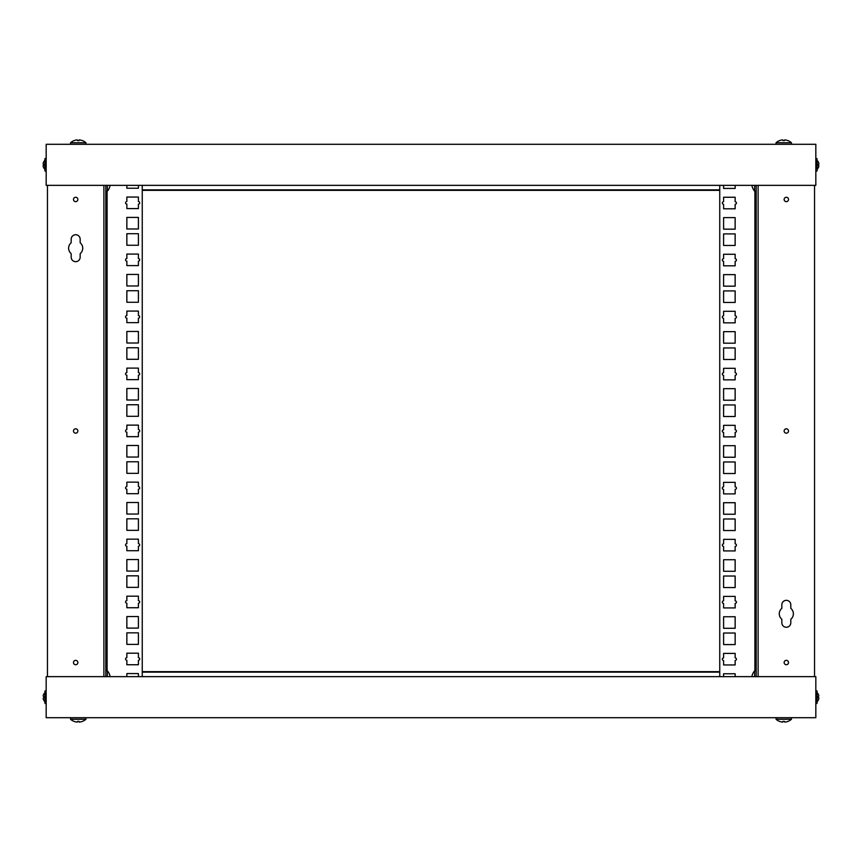 <?xml version="1.0" encoding="UTF-8"?>
<svg xmlns="http://www.w3.org/2000/svg" width="862" height="862" viewBox="0 0 862 862"><rect width="100%" height="100%" fill="white"/><g stroke="black" fill="none" stroke-linecap="round" stroke-linejoin="round"><path stroke-width="1.29" d="M46.171 717.701L815.829 717.701L815.829 676.648L46.171 676.648L46.171 717.701M786.327 664.721A2.177 2.177 0 0 0 788.504 662.544A2.177 2.177 0 0 0 786.327 660.357A2.177 2.177 0 0 0 784.14 662.544A2.177 2.177 0 0 0 786.327 664.721M786.327 201.643A2.177 2.177 0 0 0 788.504 199.456A2.177 2.177 0 0 0 786.327 197.279A2.177 2.177 0 0 0 784.14 199.456A2.177 2.177 0 0 0 786.327 201.643M786.327 433.177A2.177 2.177 0 0 0 788.504 431A2.177 2.177 0 0 0 786.327 428.823A2.177 2.177 0 0 0 784.14 431A2.177 2.177 0 0 0 786.327 433.177M786.327 600.329A4.493 4.493 0 0 0 781.834 604.812L781.834 608.356A7.058 7.058 0 0 0 781.834 619.239L781.834 622.773A4.493 4.493 0 0 0 786.327 627.267A4.493 4.493 0 0 0 790.81 622.773L790.81 619.239A7.058 7.058 0 0 0 790.81 608.356L790.81 604.812A4.493 4.493 0 0 0 786.327 600.329M758.107 676.648L758.107 185.352M814.547 676.648L814.547 185.352M75.673 197.279A2.177 2.177 0 0 0 73.496 199.456A2.177 2.177 0 0 0 75.673 201.643A2.177 2.177 0 0 0 77.86 199.456A2.177 2.177 0 0 0 75.673 197.279M75.673 660.357A2.177 2.177 0 0 0 73.496 662.544A2.177 2.177 0 0 0 75.673 664.721A2.177 2.177 0 0 0 77.86 662.544A2.177 2.177 0 0 0 75.673 660.357M75.673 428.823A2.177 2.177 0 0 0 73.496 431A2.177 2.177 0 0 0 75.673 433.177A2.177 2.177 0 0 0 77.86 431A2.177 2.177 0 0 0 75.673 428.823M75.673 261.671A4.493 4.493 0 0 0 80.166 257.188L80.166 253.643A7.058 7.058 0 0 0 80.166 242.761L80.166 239.227A4.493 4.493 0 0 0 75.673 234.733A4.493 4.493 0 0 0 71.18 239.227L71.18 242.761A7.058 7.058 0 0 0 71.18 253.643L71.18 257.188A4.493 4.493 0 0 0 75.673 261.671M103.893 185.352L103.893 676.648M47.453 185.352L47.453 676.648M815.829 144.299L46.171 144.299L46.171 185.352L815.829 185.352L815.829 144.299M77.235 139.903A11.152 7.532 -120.6 0 1 77.289 139.903A11.152 7.607 -120.9 0 0 77.268 139.903A11.152 7.672 -121.2 0 1 77.311 139.903L77.558 140.646A11.486 11.044 -2.1 0 1 79.002 140.646L79.185 139.903A11.152 7.672 121.2 0 0 79.164 139.903L78.916 140.646M79.25 139.903A11.152 7.079 119.1 0 1 79.304 139.903A11.152 6.928 118.6 0 1 79.315 139.903A11.325 10.883 -2.1 0 0 79.315 139.903L79.315 139.903A11.152 7.004 118.8 0 1 79.315 139.903L79.315 139.903A11.325 10.883 -2.1 0 1 82.493 140.646L82.483 140.646M77.289 139.903L77.289 139.903A11.152 7.079 -119.1 0 0 77.181 139.903A11.152 6.928 -118.6 0 0 77.16 139.903A11.325 10.883 2.1 0 1 77.16 139.903A11.325 10.883 0 0 1 77.171 139.903A11.325 10.883 2.1 0 0 73.992 140.646M82.493 140.625A11.54 11.54 0 0 1 85.952 142.758L70.533 142.758A11.54 11.54 0 0 1 73.981 140.625L74.003 140.646A11.325 10.883 -2.1 0 1 77.181 139.903A11.152 7.004 -118.8 0 0 77.171 139.903A11.152 7.532 -120.6 0 1 77.171 139.903L77.149 139.903M79.207 139.903A11.152 7.607 120.9 0 0 79.175 139.903L78.97 140.646L79.164 139.903A11.152 7.079 119.1 0 1 79.185 139.903A11.152 7.532 120.6 0 1 79.326 139.903L79.304 139.903M78.216 140.625A11.486 11.044 0 0 1 78.259 140.625A11.486 11.044 0 0 0 78.216 140.625A11.486 11.044 2.1 0 0 77.558 140.646M782.75 139.903A11.152 7.672 -121.2 0 1 782.836 139.903L783.041 140.646L782.815 139.903A11.152 7.607 -120.9 0 0 782.75 139.903A11.152 7.004 -118.8 0 0 782.707 139.903A11.152 7.079 -119.1 0 1 782.761 139.903A11.152 7.532 -120.6 0 1 782.793 139.903L782.998 140.646A11.486 11.044 2.1 0 1 784.442 140.646L784.689 139.903A11.152 7.672 121.2 0 1 784.829 139.903A11.325 10.883 2.1 0 1 787.997 140.646L788.019 140.625A11.54 11.54 0 0 1 791.467 142.758L776.048 142.758L776.048 144.299M784.765 139.903A11.152 7.079 119.1 0 1 784.797 139.903A11.152 7.532 120.6 0 0 784.732 139.903A11.152 7.004 118.8 0 1 784.808 139.903A11.152 7.607 120.9 0 0 784.722 139.903A11.152 6.928 118.6 0 1 784.84 139.903L784.84 139.903A11.325 10.883 -2.1 0 1 788.008 140.646M779.517 140.646L779.507 140.646A11.325 10.883 2.1 0 1 782.685 139.903A11.152 6.928 -118.6 0 1 782.815 139.903M783.084 140.646L782.836 139.903M784.442 140.646A11.486 11.044 -2.1 0 0 783.763 140.625M791.467 142.758L791.467 144.299M77.235 722.097A11.152 7.004 -61.2 0 1 77.192 722.097A11.152 7.607 -59.1 0 0 77.278 722.097A11.152 7.079 -60.9 0 1 77.203 722.097A11.152 7.532 -59.4 0 0 77.268 722.097A11.152 6.928 -61.4 0 1 77.16 722.097A11.325 10.883 -177.9 0 1 74.003 721.354L73.981 721.375A11.54 11.54 0 0 1 70.533 719.242L85.952 719.242L85.952 717.701M79.25 722.097A11.152 7.672 58.8 0 1 79.164 722.097L78.959 721.354L79.185 722.097A11.152 7.607 59.1 0 0 79.25 722.097A11.152 7.004 61.2 0 0 79.293 722.097A11.152 7.079 60.9 0 1 79.239 722.097A11.152 7.532 59.4 0 1 79.207 722.097L79.002 721.354A11.486 11.044 -177.9 0 1 77.558 721.354A11.486 11.044 177.9 0 0 78.237 721.375A11.486 11.044 180 0 0 78.259 721.375A11.486 11.044 180 0 1 78.216 721.375M82.493 721.375L82.493 721.375A11.54 11.54 0 0 0 85.952 719.242M73.981 721.375A11.54 11.54 0 0 1 70.533 719.242L70.533 717.701M78.916 721.354L79.164 722.097M73.992 721.354A11.325 10.883 177.9 0 0 77.16 722.097A11.152 7.672 -58.8 0 0 77.311 722.097L77.558 721.354M79.185 722.097A11.152 6.928 61.4 0 0 79.315 722.097A11.325 10.883 -177.9 0 0 82.493 721.354M784.765 722.097A11.152 7.532 59.4 0 1 784.711 722.097A11.152 7.607 59.1 0 0 784.732 722.097A11.152 7.672 58.8 0 1 784.689 722.097L784.442 721.354A11.486 11.044 177.9 0 1 782.998 721.354L782.815 722.097A11.152 7.672 -58.8 0 0 782.836 722.097L783.084 721.354M782.75 722.097A11.152 7.079 -60.9 0 1 782.696 722.097A11.152 6.928 -61.4 0 1 782.685 722.097L782.685 722.097A11.152 7.004 -61.2 0 1 782.685 722.097L782.696 722.097A11.325 10.883 177.9 0 1 782.664 722.097A11.325 10.883 177.9 0 1 779.507 721.354L779.517 721.354M784.711 722.097L784.711 722.097A11.152 7.079 60.9 0 0 784.819 722.097A11.152 6.928 61.4 0 0 784.84 722.097A11.325 10.883 -177.9 0 1 784.84 722.097A11.325 10.883 180 0 1 784.829 722.097A11.325 10.883 -177.9 0 0 788.008 721.354M776.048 717.701L776.048 719.242L791.467 719.242A11.54 11.54 0 0 1 788.019 721.375L787.997 721.354A11.325 10.883 177.9 0 1 784.819 722.097A11.152 7.004 61.2 0 0 784.829 722.097A11.152 7.532 59.4 0 1 784.829 722.097L784.851 722.097M782.793 722.097A11.152 7.607 -59.1 0 0 782.825 722.097L783.03 721.354L782.836 722.097A11.152 7.079 -60.9 0 1 782.815 722.097A11.152 7.532 -59.4 0 1 782.664 722.097M783.763 721.375A11.486 11.044 -177.9 0 0 784.442 721.354M779.507 721.375L779.507 721.375A11.54 11.54 0 0 1 776.048 719.242M125.572 658.977A1.282 1.282 0 0 1 126.854 657.684L126.854 653.202L138.405 653.202L138.405 657.684A1.282 1.282 0 0 1 139.687 658.977A1.282 1.282 0 0 1 138.405 660.26L138.405 664.742L126.854 664.742L126.854 660.26A1.282 1.282 0 0 1 125.572 658.977M125.572 601.956A1.282 1.282 0 0 1 126.854 600.674L126.854 596.181L138.405 596.181L138.405 600.674A1.282 1.282 0 0 1 139.687 601.956A1.282 1.282 0 0 1 138.405 603.238L138.405 607.732L126.854 607.732L126.854 603.238A1.282 1.282 0 0 1 125.572 601.956M125.572 544.935A1.282 1.282 0 0 1 126.854 543.653L126.854 539.159L138.405 539.159L138.405 543.653A1.282 1.282 0 0 1 139.687 544.935A1.282 1.282 0 0 1 138.405 546.217L138.405 550.71L126.854 550.71L126.854 546.217A1.282 1.282 0 0 1 125.572 544.935M125.572 487.914A1.282 1.282 0 0 1 126.854 486.631L126.854 482.149L138.405 482.149L138.405 486.631A1.282 1.282 0 0 1 139.687 487.914A1.282 1.282 0 0 1 138.405 489.196L138.405 493.689L126.854 493.689L126.854 489.196A1.282 1.282 0 0 1 125.572 487.914M125.572 430.892A1.282 1.282 0 0 1 126.854 429.61L126.854 425.128L138.405 425.128L138.405 429.61A1.282 1.282 0 0 1 139.687 430.892A1.282 1.282 0 0 1 138.405 432.185L138.405 436.668L126.854 436.668L126.854 432.185A1.282 1.282 0 0 1 125.572 430.892M125.572 373.882A1.282 1.282 0 0 1 126.854 372.599L126.854 368.106L138.405 368.106L138.405 372.599A1.282 1.282 0 0 1 139.687 373.882A1.282 1.282 0 0 1 138.405 375.164L138.405 379.646L126.854 379.646L126.854 375.164A1.282 1.282 0 0 1 125.572 373.882M125.572 316.86A1.282 1.282 0 0 1 126.854 315.578L126.854 311.085L138.405 311.085L138.405 315.578A1.282 1.282 0 0 1 139.687 316.86A1.282 1.282 0 0 1 138.405 318.143L138.405 322.636L126.854 322.636L126.854 318.143A1.282 1.282 0 0 1 125.572 316.86M125.572 259.839A1.282 1.282 0 0 1 126.854 258.557L126.854 254.064L138.405 254.064L138.405 258.557A1.282 1.282 0 0 1 139.687 259.839A1.282 1.282 0 0 1 138.405 261.121L138.405 265.615L126.854 265.615L126.854 261.121A1.282 1.282 0 0 1 125.572 259.839M125.572 202.818A1.282 1.282 0 0 1 126.854 201.536L126.854 197.053L138.405 197.053L138.405 201.536A1.282 1.282 0 0 1 139.687 202.818A1.282 1.282 0 0 1 138.405 204.1L138.405 208.593L126.854 208.593L126.854 204.1A1.282 1.282 0 0 1 125.572 202.818M105.821 185.352L105.821 676.648M138.405 274.439L138.405 285.979L126.854 285.979L126.854 274.439L138.405 274.439M138.405 233.71L138.405 245.261L126.854 245.261L126.854 233.71L138.405 233.71M138.405 217.418L138.405 228.969L126.854 228.969L126.854 217.418L138.405 217.418M138.405 185.352L138.405 188.239L126.854 188.239L126.854 185.352M142.252 185.352L142.252 676.648M138.405 290.731L138.405 302.271L126.854 302.271L126.854 290.731L138.405 290.731M138.405 347.752L138.405 359.292L126.854 359.292L126.854 347.752L138.405 347.752M138.405 404.763L138.405 416.314L126.854 416.314L126.854 404.763L138.405 404.763M138.405 461.784L138.405 473.335L126.854 473.335L126.854 461.784L138.405 461.784M138.405 518.805L138.405 530.345L126.854 530.345L126.854 518.805L138.405 518.805M138.405 575.827L138.405 587.367L126.854 587.367L126.854 575.827L138.405 575.827M138.405 632.837L138.405 644.388L126.854 644.388L126.854 632.837L138.405 632.837M138.405 331.461L138.405 343.001L126.854 343.001L126.854 331.461L138.405 331.461M138.405 388.471L138.405 400.022L126.854 400.022L126.854 388.471L138.405 388.471M138.405 445.492L138.405 457.043L126.854 457.043L126.854 445.492L138.405 445.492M138.405 502.514L138.405 514.054L126.854 514.054L126.854 502.514L138.405 502.514M138.405 559.535L138.405 571.075L126.854 571.075L126.854 559.535L138.405 559.535M138.405 616.556L138.405 628.096L126.854 628.096L126.854 616.556L138.405 616.556M126.854 676.648L126.854 673.567L138.405 673.567L138.405 676.648M736.428 203.023A1.282 1.282 0 0 1 735.146 204.316L735.146 208.798L723.595 208.798L723.595 204.316A1.282 1.282 0 0 1 722.313 203.023A1.282 1.282 0 0 1 723.595 201.74L723.595 197.258L735.146 197.258L735.146 201.74A1.282 1.282 0 0 1 736.428 203.023M736.428 260.044A1.282 1.282 0 0 1 735.146 261.326L735.146 265.819L723.595 265.819L723.595 261.326A1.282 1.282 0 0 1 722.313 260.044A1.282 1.282 0 0 1 723.595 258.762L723.595 254.268L735.146 254.268L735.146 258.762A1.282 1.282 0 0 1 736.428 260.044M736.428 317.065A1.282 1.282 0 0 1 735.146 318.347L735.146 322.841L723.595 322.841L723.595 318.347A1.282 1.282 0 0 1 722.313 317.065A1.282 1.282 0 0 1 723.595 315.783L723.595 311.29L735.146 311.29L735.146 315.783A1.282 1.282 0 0 1 736.428 317.065M736.428 374.086A1.282 1.282 0 0 1 735.146 375.369L735.146 379.851L723.595 379.851L723.595 375.369A1.282 1.282 0 0 1 722.313 374.086A1.282 1.282 0 0 1 723.595 372.804L723.595 368.311L735.146 368.311L735.146 372.804A1.282 1.282 0 0 1 736.428 374.086M736.428 431.108A1.282 1.282 0 0 1 735.146 432.39L735.146 436.872L723.595 436.872L723.595 432.39A1.282 1.282 0 0 1 722.313 431.108A1.282 1.282 0 0 1 723.595 429.815L723.595 425.332L735.146 425.332L735.146 429.815A1.282 1.282 0 0 1 736.428 431.108M736.428 488.118A1.282 1.282 0 0 1 735.146 489.4L735.146 493.894L723.595 493.894L723.595 489.4A1.282 1.282 0 0 1 722.313 488.118A1.282 1.282 0 0 1 723.595 486.836L723.595 482.354L735.146 482.354L735.146 486.836A1.282 1.282 0 0 1 736.428 488.118M736.428 545.14A1.282 1.282 0 0 1 735.146 546.422L735.146 550.915L723.595 550.915L723.595 546.422A1.282 1.282 0 0 1 722.313 545.14A1.282 1.282 0 0 1 723.595 543.857L723.595 539.364L735.146 539.364L735.146 543.857A1.282 1.282 0 0 1 736.428 545.14M736.428 602.161A1.282 1.282 0 0 1 735.146 603.443L735.146 607.936L723.595 607.936L723.595 603.443A1.282 1.282 0 0 1 722.313 602.161A1.282 1.282 0 0 1 723.595 600.879L723.595 596.385L735.146 596.385L735.146 600.879A1.282 1.282 0 0 1 736.428 602.161M736.428 659.182A1.282 1.282 0 0 1 735.146 660.464L735.146 664.947L723.595 664.947L723.595 660.464A1.282 1.282 0 0 1 722.313 659.182A1.282 1.282 0 0 1 723.595 657.9L723.595 653.407L735.146 653.407L735.146 657.9A1.282 1.282 0 0 1 736.428 659.182M756.179 676.648L756.179 185.352M723.595 587.561L723.595 576.021L735.146 576.021L735.146 587.561L723.595 587.561M723.595 628.29L723.595 616.739L735.146 616.739L735.146 628.29L723.595 628.29M723.595 644.582L723.595 633.031L735.146 633.031L735.146 644.582L723.595 644.582M723.595 676.648L723.595 673.761L735.146 673.761L735.146 676.648M719.748 676.648L719.748 185.352M723.595 571.269L723.595 559.729L735.146 559.729L735.146 571.269L723.595 571.269M723.595 514.248L723.595 502.708L735.146 502.708L735.146 514.248L723.595 514.248M723.595 457.237L723.595 445.686L735.146 445.686L735.146 457.237L723.595 457.237M723.595 400.216L723.595 388.665L735.146 388.665L735.146 400.216L723.595 400.216M723.595 343.195L723.595 331.654L735.146 331.654L735.146 343.195L723.595 343.195M723.595 286.173L723.595 274.633L735.146 274.633L735.146 286.173L723.595 286.173M723.595 229.163L723.595 217.612L735.146 217.612L735.146 229.163L723.595 229.163M723.595 530.539L723.595 518.999L735.146 518.999L735.146 530.539L723.595 530.539M723.595 473.529L723.595 461.978L735.146 461.978L735.146 473.529L723.595 473.529M723.595 416.508L723.595 404.957L735.146 404.957L735.146 416.508L723.595 416.508M723.595 359.486L723.595 347.946L735.146 347.946L735.146 359.486L723.595 359.486M723.595 302.465L723.595 290.925L735.146 290.925L735.146 302.465L723.595 302.465M723.595 245.444L723.595 233.904L735.146 233.904L735.146 245.444L723.595 245.444M735.146 185.352L735.146 188.433L723.595 188.433L723.595 185.352M110.11 185.352A11.325 10.883 90 0 1 109.474 187.679L109.474 187.679A11.54 11.54 0 0 1 107.362 191.138L107.362 185.352M107.362 676.648L107.362 670.862L105.821 670.862M109.474 674.299A11.325 10.387 136.3 0 1 109.948 675.711A11.325 10.387 136.3 0 1 110.142 676.648M756.179 670.862L754.638 670.862L754.638 676.648M751.858 676.648A11.325 10.387 -136.3 0 1 752.052 675.711A11.325 10.387 -136.3 0 1 752.526 674.299M754.638 185.352L754.638 191.138L756.179 191.138M752.526 187.679A11.325 10.883 -90 0 1 751.89 185.352A11.325 10.883 -90 0 0 752.526 187.679L752.526 187.679A11.54 11.54 0 0 0 754.638 191.138M719.748 672.155L142.252 672.155M142.252 189.845L719.748 189.845M142.252 671.649L719.748 671.649M719.748 190.351L142.252 190.351M818.34 694.395A6.196 6.099 90 0 1 818.857 695.914L818.857 695.914A6.196 6.099 90 0 0 818.34 694.395L818.34 694.395A6.196 6.196 0 0 0 817.111 692.682L817.111 702.95A0.646 0.646 0 0 1 816.465 703.586L815.829 703.586M816.465 703.586L816.465 690.764A0.646 0.646 0 0 1 817.111 691.399L817.111 692.682L817.111 691.399A0.646 0.646 0 0 0 816.465 690.764L815.829 690.764M818.372 699.966L818.34 699.955A6.196 6.099 90 0 0 818.857 698.435L818.857 698.435A6.196 6.099 90 0 1 818.34 699.955L818.372 699.966A6.196 6.196 0 0 1 817.111 701.668L817.111 702.95M818.34 697.843L818.34 697.843A5.937 5.851 90 0 0 818.34 696.507A5.937 5.851 90 0 1 818.34 697.843L818.857 697.929M817.111 699.739L817.111 696.722M817.111 167.39L817.111 164.373M818.372 164.89A5.937 5.84 74.6 0 1 818.35 165.493L818.857 166.086A6.196 6.099 90 0 1 818.34 167.605L818.361 167.594A6.196 6.196 0 0 1 817.111 169.318L817.111 170.601A0.646 0.646 0 0 1 816.465 171.236L815.829 171.236M818.34 167.637L818.372 167.616A6.196 6.099 90 0 0 818.857 166.086L818.34 165.493A5.937 5.851 90 0 0 818.34 164.157A5.937 5.851 90 0 1 818.34 165.493L818.857 165.579M818.857 165.644L818.857 166.129A6.196 6.088 74.6 0 1 818.35 167.616L818.34 167.605M818.857 163.608L818.35 164.297M818.857 164.006L818.857 163.532A6.196 6.088 105.4 0 0 818.361 162.067L818.34 162.045A6.196 6.196 0 0 0 817.111 160.332L817.111 162.261M817.111 162.239L817.111 170.601L816.465 171.236L816.465 158.414L815.829 158.414M817.111 159.05A0.646 0.646 0 0 0 816.465 158.414L817.111 159.05M818.857 164.071L818.857 163.565A6.196 6.099 90 0 0 818.34 162.045A6.196 6.099 90 0 1 818.857 163.565L818.857 164.071M43.66 697.843L43.66 697.843A5.937 5.851 -90 0 1 43.66 696.507A5.937 5.851 -90 0 0 43.66 697.843L43.143 698.435A6.196 6.099 -90 0 0 43.66 699.955L43.66 699.955A6.196 6.196 0 0 0 44.889 701.668L44.889 691.399A0.646 0.646 0 0 1 45.535 690.764L46.171 690.764M45.535 703.586L45.535 690.764A0.646 0.646 0 0 0 44.889 691.399L44.889 692.682A6.196 6.196 0 0 0 43.628 694.384L43.66 694.395A6.196 6.099 -90 0 0 43.143 695.914L43.143 695.914A6.196 6.099 -90 0 1 43.66 694.395L43.628 694.384A6.196 6.196 0 0 1 44.889 692.682L44.889 702.95A0.646 0.646 0 0 0 45.535 703.586L46.171 703.586M44.889 702.95L44.889 701.668A6.196 6.196 0 0 1 43.628 699.966A6.196 6.099 -90 0 1 43.143 698.435M43.143 165.579L43.66 165.493A5.937 5.851 -90 0 1 43.66 164.157A5.937 5.851 -90 0 0 43.66 165.493L43.143 166.086A6.196 6.099 -90 0 0 43.66 167.605L43.628 167.616A6.196 6.196 0 0 0 44.889 169.318L44.889 167.39M43.65 165.493A5.937 5.84 -74.6 0 1 43.628 164.89M43.143 165.644L43.143 166.129A6.196 6.088 -74.6 0 0 43.65 167.616L43.66 167.637M43.143 166.054L43.65 165.439M43.143 164.006L43.154 163.532A6.196 6.088 -105.4 0 1 43.639 162.067L43.628 162.034A6.196 6.196 0 0 1 44.889 160.332L44.889 162.239M43.143 163.608L43.65 164.297M44.889 162.261L44.889 159.05A0.646 0.646 0 0 1 45.535 158.414L46.171 158.414M44.889 170.601A0.646 0.646 0 0 0 45.535 171.236L44.889 170.601L44.889 159.05L45.535 158.414L45.535 171.236L46.171 171.236M43.66 162.045L43.628 162.034A6.196 6.099 -90 0 0 43.143 163.565A6.196 6.099 -90 0 1 43.66 162.045L43.66 162.045M43.66 167.605A6.196 6.099 -90 0 1 43.143 166.086M107.103 191.138L107.103 670.862M754.896 670.862L754.896 191.138M70.533 142.758L70.533 144.299M85.952 142.758L85.952 144.299M779.507 140.625A11.54 11.54 0 0 0 776.048 142.758M791.467 719.242L791.467 717.701M107.362 191.138L105.821 191.138M109.948 675.711A11.54 11.54 0 0 0 107.362 670.862M754.638 670.862A11.54 11.54 0 0 0 752.052 675.711"/></g></svg>
